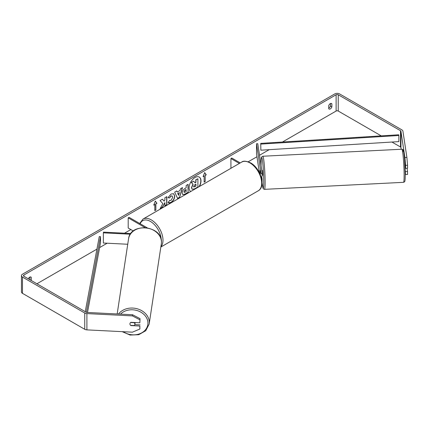 <?xml version="1.0" encoding="UTF-8"?>
<svg xmlns="http://www.w3.org/2000/svg" width="429" height="429" viewBox="0 0 429 429"><rect width="100%" height="100%" fill="white"/><g stroke="black" fill="none" stroke-linecap="round" stroke-linejoin="round"><path stroke-width="0.64" d="M260.06 170.522L260.022 173.246L260.054 170.485L260.441 173.037M261.797 179.864A2.992 1.727 0 0 0 262.108 179.097A2.992 1.727 0 0 0 262.098 178.947L261.749 176.662M262.098 182.405A2.992 1.727 180 0 1 262.108 182.556A2.992 1.727 180 0 1 262.033 182.936M260.028 174.029A2.992 1.727 180 0 0 262.108 172.383A2.992 1.727 180 0 0 262.098 172.233L257.77 143.699L256.531 143.763L260.853 172.297A1.743 1.008 180 0 1 260.859 172.383A1.743 1.008 180 0 1 259.706 173.332M240.256 162.918L231.805 158.038L230.925 158.548L230.925 168.307M239.371 163.428L230.925 158.548M262.098 175.692A2.992 1.727 180 0 1 262.108 175.842A2.992 1.727 180 0 1 261.164 177.102M256.531 143.763L256.531 153.936L259.363 172.635M130.346 234.213L103.362 232.85L103.469 232.132L130.834 233.515M133.333 230.995L128.196 228.03L128.196 217.857L145.034 227.579M147.201 227.81L129.075 217.347L128.196 217.857M103.362 232.85L103.362 243.023L127.74 244.257M135.151 322.544A2.494 2.027 8.6 0 1 135.135 322.688L134.872 324.41A2.494 2.027 8.6 0 1 134.18 325.547L130.636 325.37A2.494 2.027 8.6 0 1 129.928 323.911A2.494 2.027 8.6 0 1 129.944 323.659A2.494 2.027 8.6 0 1 130.636 322.522L134.18 322.699A2.494 2.027 8.6 0 1 134.894 324.158A2.494 2.027 8.6 0 1 134.872 324.41M199.405 186.502A8.403 4.853 120 0 0 199.249 177.07A8.403 4.853 120 0 0 195.05 177.483A8.403 4.853 120 0 0 189.602 184.749A8.403 4.853 120 0 0 190.696 191.532M199.056 186.701A8.403 4.853 120 0 0 199.163 177.021M330.48 103.523L330.48 106.027A2.494 1.437 -60 0 1 328.893 108.092A2.494 1.437 -60 0 1 328.716 108.183M330.303 108.902A2.494 1.437 -60 0 1 329.059 109.025A2.494 1.437 -60 0 1 328.716 108.671L328.716 105.679A2.494 1.437 -60 0 1 331.547 103.491A2.494 1.437 -60 0 1 331.89 103.845L331.89 106.842A2.494 1.437 -60 0 1 330.303 108.902M162.816 203.593L160.151 208.628L162.468 207.293L164.892 202.59L164.892 205.893L166.843 204.767L166.843 196.627L164.892 197.753L164.892 199.86L164.178 201.19L162.403 199.19L160.06 200.547L162.816 203.593M177.268 192.053L179.998 190.476L180.496 188.744L182.513 187.58L179.531 197.447L177.66 198.53L174.678 192.106L176.759 190.905L177.268 192.053L176.657 190.964M381.242 135.87L338.234 111.041A1.496 0.863 0 0 0 336.116 111.041L282.454 142.02M269.203 149.673L259.524 155.26M256.955 156.746L248.235 161.776M130.84 229.558L124.533 233.199M107.18 243.216L99.608 247.587M96.927 249.136L36.921 283.778M404.912 157.523L406.896 157.422L407.55 165.245L405.566 165.347L404.912 157.523L400.933 131.247A1.496 0.863 0 0 0 400.498 130.711L338.234 94.761A1.496 0.863 0 0 0 336.116 94.761L23.879 275.032A1.496 0.863 0 0 0 23.445 275.643A1.496 0.863 0 0 0 23.879 276.249L86.149 312.199A1.496 0.863 0 0 0 87.076 312.451L132.582 314.747L140.031 318.65L139.859 322.785L130.92 322.329A2.494 2.027 8.6 0 0 129.944 323.659A2.494 2.027 8.6 0 0 130.92 325.584L139.859 326.04L139.859 329.027L139.859 326.04M31.242 280.502A2.494 1.437 120 0 0 31.279 280.394L31.279 277.402A2.494 1.437 120 0 0 30.942 277.043A2.494 1.437 120 0 0 28.287 278.796M153.743 205.142L155.33 201.056L156.917 203.308L155.861 203.92L155.861 210.022L154.805 210.634L154.805 204.531L153.743 205.142M205.196 175.434L206.252 174.823L204.671 172.571L203.083 176.657L204.14 176.046L204.14 182.148L205.196 181.542L205.196 175.434L205.196 181.542M182.159 193.066L182.159 193.039C182.293 191.028 183.301 189.468 185.189 188.363L186.154 187.805L186.154 185.478L188.106 184.352L188.106 192.487L185.087 194.235L182.802 194.637L182.159 193.066M169.503 200.381L171.042 200.445L172.726 197.324L172.179 195.978L171.042 196.096L169.45 198.005L167.98 197.646L171.101 194.005L173.691 193.72L174.737 196.139C174.565 198.836 173.327 200.96 171.021 202.515C169.616 203.26 168.618 203.271 168.034 202.547L169.648 200.493M168.436 202.863L168.034 202.547M406.896 157.422L402.917 131.145A3.491 2.016 0 0 0 401.909 129.896L339.645 93.951A3.491 2.016 0 0 0 334.711 93.951L22.474 274.217A3.491 2.016 0 0 0 21.45 275.643A3.491 2.016 0 0 0 22.474 277.064L84.738 313.014A3.491 2.016 0 0 0 86.899 313.599L132.411 315.894L132.582 314.747M29.832 279.687A2.494 1.437 120 0 0 29.874 279.579L29.874 277.075M140.031 318.65L139.859 322.785M139.859 319.798L132.411 315.894M21.45 275.643L21.45 291.918A3.491 2.016 0 0 0 22.474 293.345L84.738 329.29A3.491 2.016 0 0 0 86.899 329.874L132.411 332.175L139.859 329.027M134.824 324.63L140.031 324.892M405.566 171.589L407.55 171.487L407.55 174.474L405.566 174.576L405.148 168.849M401.195 149.254L400.933 147.522A1.496 0.863 0 0 0 400.498 146.986L391.913 142.031M405.566 165.347L405.566 168.334L404.933 164.151M405.26 174.212L405.566 174.576M405.566 168.334L407.55 168.232L407.55 165.245M407.55 171.487L407.062 168.254M331.89 103.845L331.07 103.373M331.89 106.842L330.48 106.027M31.279 277.402L30.464 276.925M31.279 280.394L29.874 279.579M192.101 189.194L191.64 187.73L193.093 184.384L191.409 182.513L193.667 181.21L195.088 182.856L195.946 182.363L195.946 179.89L197.903 178.764L197.903 186.921L194.568 188.846L192.23 189.269M192.09 189.189L191.463 187.629L192.916 184.282L191.409 182.513M194.97 182.722L195.769 182.261L195.769 179.789L197.903 178.764M191.232 182.411L193.667 181.21M155.293 201.153L156.917 203.308M156.741 203.207L155.861 203.92M155.684 203.818L155.861 210.022M154.805 210.43L155.684 209.92M153.845 204.88L154.805 204.531M205.019 181.44L204.14 181.944M203.185 176.394L204.14 176.046M205.019 175.332L206.081 174.721L204.633 172.667M179.402 192.567L177.831 193.474L178.609 195.324L179.402 192.567L177.831 193.474M177.654 193.372L178.609 195.324M182.261 187.725L179.531 197.447M179.354 197.345L177.585 198.37M184.111 191.833L184.347 192.428L186.154 191.72L186.154 189.57L183.934 191.731L184.266 192.364M183.934 191.731L185.055 190.004L186.154 189.57M187.934 184.454L188.106 192.487M187.934 192.385L184.91 194.133L182.722 194.584M164.178 201.19L162.35 199.222M164.892 205.689L166.672 204.665L166.672 196.729M160.307 208.338L162.291 207.191L164.892 202.59M173.6 193.672L174.56 196.037C174.388 198.734 173.15 200.858 170.844 202.413L168.345 202.81M172.088 195.935L170.865 195.994L169.45 198.005M169.278 197.903L168.007 197.592M193.608 186.454L193.817 187.006L195.946 186.089L195.946 184.132L194.653 184.878L193.608 186.454M193.736 186.942L195.769 185.988L195.769 184.234M260.371 172.565L260.371 173.085M261.819 170.393L262.296 170.367L262.639 174.292L262.548 175.348L262.108 175.37M260.339 172.571L260.033 170.522M405.121 168.104L405.528 168.082M260.73 143.377L260.864 150.193L260.73 143.377L398.734 134.781L398.868 135.494L398.868 141.602L260.864 150.193M398.868 135.494L260.864 144.09M85.242 311.679L99.271 236.594L100.509 236.669L100.509 242.771L87.489 312.473M86.379 312.312L100.509 236.669M117.176 313.969L128.555 238.856A16.57 13.481 8.6 0 1 145.951 227.885A16.57 13.481 8.6 0 1 161.449 242.171A16.57 13.481 8.6 0 1 161.325 243.817L149.163 324.083A16.57 13.481 -171.4 0 0 149.287 322.431A16.57 13.481 -171.4 0 0 137.103 308.757A16.57 13.481 -171.4 0 0 118.533 314.039M120.506 314.141A15.326 12.468 8.6 0 1 137.537 310.698A15.326 12.468 8.6 0 1 147.935 323.085A15.326 12.468 8.6 0 1 139.371 333.896A15.326 12.468 8.6 0 1 123.289 331.714M336.116 94.761L336.116 111.041M23.879 275.032L23.879 276.249M86.899 313.599L86.899 329.874M338.234 94.761L338.234 111.041M400.498 130.711L400.498 146.986M400.933 131.247L400.933 147.522M22.474 277.064L22.474 293.345M84.738 313.014L84.738 329.29M404.123 175.305A16.57 1.18 -92.9 0 0 403.34 158.124A16.57 1.18 -92.9 0 0 401.844 149.222C402.815 149.448 403.271 149.742 403.206 150.102C403.491 149.823 403.952 152.896 404.595 159.32L405.26 174.587C405.207 180.684 404.885 181.059 404.761 181.36C404.874 181.644 404.461 181.966 403.512 182.325A16.57 1.18 -92.9 0 0 404.123 175.305M402.708 152.445A15.326 1.089 87.1 0 1 404.209 155.395A15.326 1.089 87.1 0 1 405.255 174.523M261.089 165.594L261.079 163.98C261.261 155.142 261.599 157.979 261.733 156.901L262.827 156.242A16.57 1.18 87.1 0 1 264.323 165.149A16.57 1.18 87.1 0 1 265.106 182.325A16.57 1.18 87.1 0 1 264.495 189.345L403.512 182.325M262.087 182.765A15.326 1.089 -92.9 0 0 263.755 181.671A15.326 1.089 -92.9 0 0 262.419 160.344A15.326 1.089 -92.9 0 0 261.084 164.044A15.326 1.089 -92.9 0 0 261.095 165.626M258.242 190.803A16.57 9.567 -120 0 0 260.778 177.526A16.57 9.567 -120 0 0 249.951 162.923A16.57 9.567 -120 0 0 241.666 162.103C243.222 160.671 246.192 160.923 250.579 162.859C260.424 168.088 266.291 186.626 258.242 190.803L160.837 247.04M241.666 162.103L142.991 219.074A16.57 9.567 60 0 1 151.276 219.895A16.57 9.567 60 0 1 161.669 233.167A16.57 9.567 60 0 1 160.886 246.713M161.229 239.832A15.326 8.848 -120 0 0 150.397 221.418A15.326 8.848 -120 0 0 140.213 223.777M262.108 179.097L262.108 182.556M262.108 172.383L262.108 175.842M149.163 324.083L145.769 330.711L138.744 334.711L130.089 335.049L122.179 331.655M161.325 243.817L161.454 242.106C162.382 225.466 130.164 222.222 128.555 238.856M262.827 156.242L401.844 149.222M262.081 182.781L262.993 188.138L263.535 189.001L264.495 189.345M142.991 219.074L139.704 223.482"/></g></svg>
